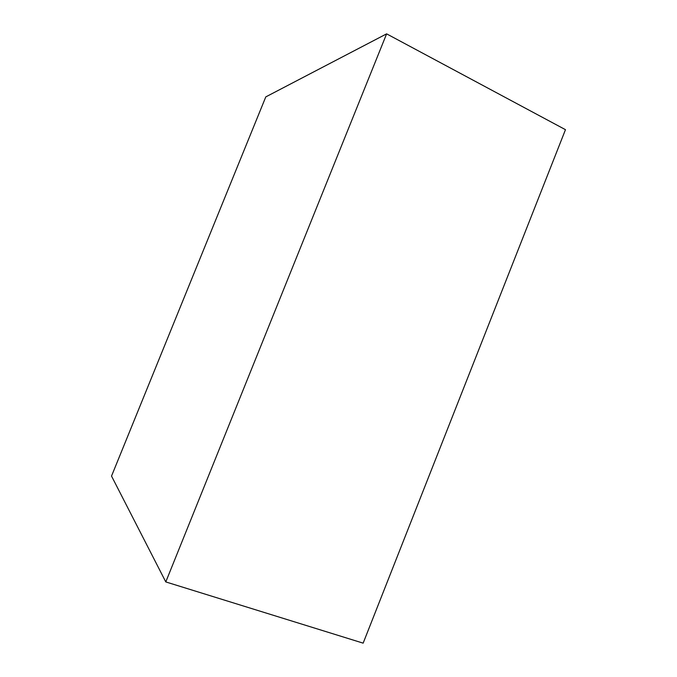 <?xml version="1.0" encoding="UTF-8"?>
<svg xmlns="http://www.w3.org/2000/svg" width="677" height="677" viewBox="0 0 677 677"><rect width="100%" height="100%" fill="white"/><g stroke="black" fill="none" stroke-linecap="round" stroke-linejoin="round"><path stroke-width="1.02" d="M165.789 581.924L386.618 33.85L565.473 129.679L363.151 643.15L165.789 581.924L111.527 476.075L265.79 96.896L386.618 33.85"/></g></svg>
